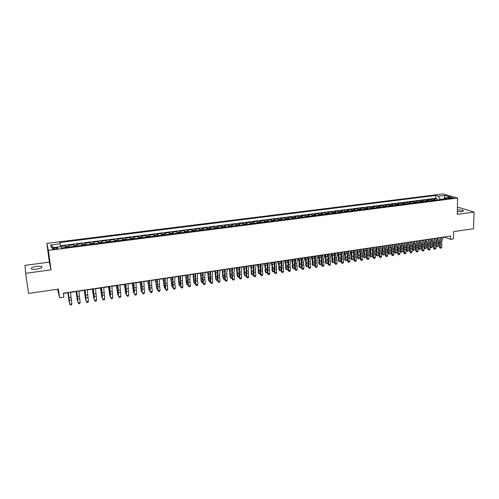 <?xml version="1.0" encoding="UTF-8"?>
<svg xmlns="http://www.w3.org/2000/svg" width="499" height="499" viewBox="0 0 499 499"><rect width="100%" height="100%" fill="white"/><g stroke="black" fill="none" stroke-linecap="round" stroke-linejoin="round"><path stroke-width="0.75" d="M36.807 269.104C41.068 268.35 42.708 267.508 41.729 266.585C40.669 266.154 38.897 266.092 36.408 266.391C32.148 267.14 30.495 267.982 31.462 268.924C32.529 269.348 34.312 269.41 36.807 269.104M457.296 211.632L461.569 211.576C463.191 211.327 463.783 210.99 463.334 210.572C462.193 209.992 460.197 209.773 457.334 209.917M55.308 249.026C57.416 248.677 58.221 248.296 57.722 247.872L54.984 247.791C52.875 248.134 52.071 248.521 52.57 248.945L55.308 249.026M25.649 273.315L51.023 269.847L49.339 262.125L24.95 265.374L25.649 273.315L28.543 293.449L58.433 289.102L59.574 297.76L63.86 297.123L63.348 293.2L450.597 236.033L450.528 239.358L453.466 238.921L453.622 231.598L473.57 228.698L474.05 212.056L459.155 207.565L457.383 207.802M49.339 262.125L46.831 243.4L443.018 193.949L457.602 198.053L48.422 250.411L46.831 243.4M435.689 200.205L433.469 199.089L436.993 198.639L436.974 200.037M433.319 200.504L431.111 199.388L431.092 200.791M431.111 199.388L427.562 199.837L429.758 200.96M423.794 201.721L421.624 200.592L425.192 200.136L425.179 201.546M417.788 202.488L415.642 201.347L419.235 200.891L419.222 202.301M411.75 203.255L409.623 202.114L413.241 201.652L413.234 203.068M405.668 204.035L403.572 202.881L407.209 202.419L407.203 203.835M399.556 204.815L397.478 203.654L401.14 203.187L401.134 204.615M393.399 205.6L391.347 204.434L395.033 203.966L395.033 205.388M387.199 206.393L385.178 205.214L388.883 204.746L388.889 206.174M380.968 207.185L378.966 206L382.696 205.526L382.708 206.966M374.693 207.989L372.716 206.792L376.471 206.318L376.483 207.759M368.374 208.794L366.428 207.59L370.208 207.116L370.221 208.557M362.018 209.605L360.097 208.395L363.902 207.915L363.921 209.362M355.619 210.422L353.729 209.206L357.558 208.719L357.577 210.173M349.181 211.239L347.316 210.017L351.171 209.53L351.196 210.983M342.701 212.069L340.867 210.834L344.74 210.347L344.772 211.807M336.176 212.905L334.374 211.663L338.272 211.164L338.303 212.63M329.608 213.74L327.831 212.493L331.76 211.994L331.798 213.46M323.003 214.582L321.256 213.323L325.205 212.823L325.248 214.296M316.347 215.431L314.632 214.165L318.612 213.659L318.655 215.138M309.648 216.285L307.964 215.013L311.969 214.501L312.018 215.986M302.912 217.146L301.253 215.861L305.282 215.35L305.338 216.84M296.119 218.013L294.497 216.722L298.552 216.204L298.608 217.695M289.289 218.886L287.692 217.583L291.778 217.065L291.84 218.562M282.409 219.766L280.85 218.45L284.96 217.932L285.029 219.429M275.485 220.645L273.957 219.323L278.099 218.799L278.168 220.302M268.518 221.537L267.021 220.209L271.188 219.679L271.256 221.188M261.495 222.435L260.035 221.094L264.233 220.558L264.308 222.074M254.428 223.334L252.999 221.986L257.228 221.45L257.309 222.966M247.317 224.244L245.92 222.885L250.174 222.342L250.261 223.864M240.15 225.155L238.79 223.789L243.075 223.246L243.163 224.775M232.939 226.078L231.617 224.7L235.927 224.151L236.021 225.685M225.679 227.001L224.388 225.617L228.729 225.061L228.829 226.602M218.362 227.937L217.109 226.54L221.481 225.985L221.587 227.525M211.002 228.879L209.786 227.469L214.19 226.908L214.296 228.455M203.586 229.821L202.407 228.405L206.842 227.843L206.954 229.39M196.119 230.775L194.978 229.347L199.444 228.779L199.556 230.338M188.597 231.736L187.499 230.295L191.99 229.727L192.115 231.287M181.025 232.702L179.964 231.249L184.493 230.675L184.618 232.241M173.403 233.675L172.38 232.216L176.939 231.636L177.07 233.208M165.718 234.655L164.739 233.183L169.329 232.603L169.467 234.174M157.983 235.64L157.048 234.162L161.67 233.576L161.807 235.154M150.193 236.638L149.295 235.141L153.954 234.555L154.097 236.139M142.346 237.636L141.491 236.133L146.182 235.54L146.332 237.131M134.443 238.647L133.632 237.131L138.354 236.532L138.516 238.129M126.484 239.663L125.717 238.135L130.476 237.53L130.638 239.133M118.469 240.686L117.745 239.146L122.536 238.541L122.704 240.144M110.391 241.716L109.711 240.169L114.539 239.551L114.714 241.167M102.258 242.757L101.621 241.192L106.487 240.574L106.661 242.19M94.062 243.799L93.475 242.227L98.372 241.603L98.559 243.225M85.809 244.853L85.267 243.269L90.2 242.639L90.394 244.267M77.495 245.913L77.002 244.317L81.967 243.687L82.167 245.321M69.118 246.986L68.669 245.371L73.677 244.741L73.877 246.375M449.967 197.573L447.765 198.209L451.14 198.446L453.335 197.81L449.967 197.573L449.948 198.515M443.642 198.895L439.925 199.369L438.428 196.232L435.764 195.465L59.668 242.526L60.055 243.799L50.705 244.978L51.416 247.847L60.915 246.637L61.321 247.978L447.098 198.745L444.328 197.941L443.418 199.213M438.428 196.232L444.883 195.421L450.846 197.117L444.328 197.941M436.993 198.639L435.727 198.265L60.379 245.782M65.749 247.417L65.319 245.801L60.479 246.412M73.677 244.741L74.151 246.344M81.967 243.687L82.491 245.277M90.2 242.639L90.768 244.223M98.372 241.603L98.989 243.169M106.487 240.574L107.148 242.134M114.539 239.551L115.244 241.098M122.536 238.541L123.284 240.069M130.476 237.53L131.268 239.052M138.354 236.532L139.196 238.042M146.182 235.54L147.062 237.037M153.954 234.555L154.877 236.039M161.67 233.576L162.63 235.048M169.329 232.603L170.334 234.068M176.939 231.636L177.981 233.089M184.493 230.675L185.578 232.122M191.99 229.727L193.119 231.162M199.444 228.779L200.604 230.201M206.842 227.843L208.039 229.253M214.19 226.908L215.425 228.311M221.481 225.985L222.76 227.376M228.729 225.061L230.039 226.446M235.927 224.151L237.274 225.523M243.075 223.246L244.454 224.606M250.174 222.342L251.59 223.695M257.228 221.45L258.675 222.791M264.233 220.558L265.711 221.893M271.188 219.679L272.704 221.001M278.099 218.799L279.646 220.115M284.96 217.932L286.545 219.236M291.778 217.065L293.393 218.362M298.552 216.204L300.198 217.495M305.282 215.35L306.96 216.628M311.969 214.501L313.671 215.774M318.612 213.659L320.346 214.919M325.205 212.823L326.97 214.077M331.76 211.994L333.557 213.235M338.272 211.164L340.093 212.399M344.74 210.347L346.593 211.57M351.171 209.53L353.049 210.746M357.558 208.719L359.467 209.929M363.902 207.915L365.836 209.118M370.208 207.116L372.167 208.308M376.471 206.318L378.46 207.503M382.696 205.526L384.71 206.711M388.883 204.746L390.923 205.912M395.033 203.966L397.098 205.126M401.14 203.187L403.229 204.347M407.209 202.419L409.323 203.567M413.241 201.652L415.38 202.794M419.235 200.891L421.399 202.026M425.192 200.136L427.375 201.265M457.602 198.053L457.234 214.358L474.05 212.056M51.023 269.847L48.422 250.411M57.622 289.214L59.574 297.76M443.293 237.337L444.665 237.137L450.528 239.358M63.385 293.468L68.301 292.745M70.515 292.414L76.671 291.503M78.904 291.173L84.98 290.275M87.231 289.944L93.226 289.058M95.496 288.721L101.416 287.848M103.698 287.511L109.543 286.651M111.838 286.307L117.608 285.459M119.922 285.116L125.623 284.274M127.95 283.931L133.576 283.095M135.915 282.752L141.473 281.929M143.831 281.586L149.307 280.775M151.684 280.426L157.091 279.621M159.48 279.272L164.826 278.479M167.221 278.124L172.498 277.344M174.912 276.989L180.12 276.221M182.547 275.866L187.686 275.105M190.125 274.743L195.196 273.995M197.648 273.633L202.663 272.891M205.126 272.529L210.067 271.799M212.543 271.431L217.427 270.708M219.916 270.339L224.737 269.628M227.232 269.26L231.991 268.556M234.505 268.188L239.202 267.495M241.722 267.121L246.363 266.435M248.895 266.061L253.467 265.387M256.012 265.006L260.534 264.339M263.085 263.965L267.545 263.304M270.109 262.923L274.512 262.274M277.088 261.894L281.43 261.251M284.018 260.871L288.303 260.235M290.898 259.854L295.134 259.231M297.741 258.844L301.92 258.226M304.533 257.84L308.656 257.228M311.276 256.842L315.349 256.243M317.982 255.856L321.998 255.257M324.637 254.87L328.604 254.284M331.255 253.891L335.166 253.317M338.235 260.459L338.983 261.264L340.586 261.021L339.17 261.757L338.235 260.459L338.49 257.409L337.829 252.918L341.684 252.351M344.354 251.958L348.165 251.396M350.834 250.997L354.596 250.442M357.278 250.049L360.989 249.5M363.684 249.101L367.345 248.558M370.046 248.159L373.657 247.629M376.365 247.23L379.926 246.699M382.178 247.86L382.484 250.81L382.14 253.81L382.964 254.577L383.313 251.577L382.652 246.3L386.164 245.782M388.883 245.377L392.351 244.866M395.083 244.46L398.508 243.955M401.24 243.549L404.62 243.05M407.365 242.651L410.696 242.158M413.446 241.747L416.734 241.267M419.491 240.855L422.734 240.375M425.497 239.969L428.697 239.495M431.467 239.09L434.623 238.622M437.398 238.21L440.511 237.749M435.727 198.265L435.764 195.465M65.319 245.801L65.531 247.442M60.055 243.799L60.522 246.687M444.229 198.078L444.883 195.421M50.705 244.978L53.68 247.56M443.38 237.1L441.652 241.809L441.802 247.286L440.343 247.51L440.598 248.309L439.407 247.492L439.045 244.211L439.351 240.936L440.598 237.505M441.908 237.312L440.187 242.034L440.343 247.51L439.407 247.492M441.802 247.286L440.598 248.309M436.301 241.248L435.833 245.67L436.744 246.406L437.199 243.468L436.893 239.607M436.781 246.893L436.744 246.406L438.191 246.182L436.781 246.893L435.833 245.67M438.191 246.182L438.652 243.25L438.022 238.117M437.486 237.967L435.783 242.689L435.945 248.178L434.473 248.402L434.735 249.207L433.55 248.383L433.182 245.09L433.481 241.815L434.71 238.379M436.001 238.185L434.311 242.913L434.473 248.402L433.55 248.383M435.945 248.178L435.321 249.12L434.735 249.207M431.548 238.846L429.876 243.574L430.051 249.082L428.572 249.307L428.841 250.111L427.655 249.288L427.287 245.982L427.574 242.695L428.784 239.252M430.063 239.065L428.398 243.799L428.572 249.307L427.655 249.288M430.051 249.082L429.433 250.024L428.841 250.111M425.578 239.726L423.938 244.466L424.119 249.987L422.634 250.217L422.903 251.022L421.73 250.192L421.356 246.88L421.636 243.581L422.815 240.131M424.081 239.944L422.447 244.691L422.634 250.217L421.73 250.192M424.119 249.987L423.501 250.928L422.903 251.022M419.572 240.612L417.962 245.365L418.15 250.897L416.653 251.128L416.933 251.939L415.761 251.103L415.386 247.778L415.655 244.473L416.815 241.017M418.062 240.836L416.459 245.589L416.653 251.128L415.761 251.103M418.15 250.897L417.532 251.845L416.933 251.939M430.45 241.965L430.013 246.55L430.911 247.292L431.354 244.348L431.017 240.356M430.961 247.785L430.911 247.292L432.371 247.067L430.961 247.785L430.013 246.55M432.371 247.067L432.82 244.13L432.184 238.984M424.555 242.689L424.156 247.442L425.048 248.184L425.479 245.234L425.104 241.098M425.104 248.677L425.048 248.184L426.52 247.959L425.104 248.677L424.156 247.442M426.52 247.959L426.957 245.009L426.314 239.851M418.617 243.418L418.268 248.334L419.148 249.076L419.572 246.119L419.154 241.84M419.216 249.569L419.148 249.076L420.626 248.851L419.216 249.569L418.268 248.334M420.626 248.851L421.05 245.901L420.408 240.718M412.648 244.154L412.336 249.232L413.209 249.98L413.621 247.017L413.166 242.589M413.284 250.473L413.209 249.98L414.7 249.756L413.284 250.473L412.336 249.232M414.7 249.756L415.112 246.793L414.469 241.597M413.528 241.504L411.943 246.269L412.149 251.82L410.64 252.051L410.926 252.856L409.76 252.02L409.38 248.689L409.635 245.371L410.777 241.909M412.006 241.728L410.434 246.494L410.64 252.051L409.76 252.02M412.149 251.82L411.532 252.768L410.926 252.856M406.635 244.89L406.373 250.136L407.234 250.891L407.633 247.916L407.14 243.331M407.321 251.384L407.234 250.891L408.731 250.66L407.321 251.384L406.373 250.136M408.731 250.66L409.136 247.691L408.488 242.483M407.44 242.402L405.893 247.173L406.105 252.744L404.583 252.974L404.882 253.785L403.716 252.943L403.335 249.6L403.585 246.275L404.701 242.807M405.918 242.626L404.371 247.404L404.583 252.974L403.716 252.943M406.105 252.744L405.487 253.692L404.882 253.785M400.578 245.639L400.373 251.047L401.227 251.802L401.614 248.826L401.077 244.067M401.315 252.294L401.227 251.802L402.73 251.571L401.315 252.294L400.373 251.047M402.73 251.571L403.123 248.596L402.468 243.369M401.321 243.306L399.799 248.09L400.023 253.673L398.495 253.904L398.795 254.721L397.634 253.872L397.254 250.517L397.491 247.186L398.582 243.712M399.78 243.531L398.271 248.315L398.495 253.904L397.634 253.872M400.023 253.673L399.406 254.627L398.795 254.721M394.484 246.381L394.329 251.958L395.177 252.725L395.551 249.737L394.971 244.809M395.277 253.218L395.177 252.725L396.693 252.494L395.277 253.218L394.329 251.958M396.693 252.494L397.067 249.506L396.412 244.267M395.158 244.217L393.667 249.007L393.898 254.609L392.364 254.839L392.676 255.656L391.515 254.808L391.135 251.446L391.359 248.103L392.426 244.616M393.611 244.441L392.133 249.238L392.364 254.839L391.515 254.808M393.898 254.609L393.287 255.563L392.676 255.656M388.353 247.124L388.253 252.881L389.089 253.648L389.451 250.654L388.833 245.545M389.201 254.141L389.089 253.648L390.611 253.417L389.201 254.141L388.253 252.881M390.611 253.417L390.979 250.423L390.324 245.165M388.958 245.134L387.498 249.93L387.742 255.55L386.195 255.787L386.513 256.605L385.359 255.75L384.972 252.375L385.184 249.026L386.232 245.533M387.399 245.358L385.952 250.167L386.195 255.787L385.359 255.75M387.742 255.55L387.13 256.505L386.513 256.605M382.714 246.051L381.292 250.866L381.542 256.498L379.989 256.736L380.313 257.553L379.165 256.698L378.778 253.311L378.978 249.949L380.001 246.456M381.149 246.281L379.733 251.097L379.989 256.736L379.165 256.698M381.542 256.498L380.937 257.459L380.313 257.553M376.433 246.98L375.042 251.802L375.304 257.447L373.739 257.69L374.069 258.507L372.928 257.646L372.541 254.253L372.728 250.885L373.726 247.379M374.855 247.211L373.477 252.039L373.739 257.69L372.928 257.646M375.304 257.447L374.699 258.413L374.069 258.507M370.115 247.916L368.755 252.744L369.029 258.407L367.451 258.65L367.794 259.474L366.653 258.607L366.26 255.201L366.441 251.827L367.414 248.309M368.524 248.146L367.177 252.981L367.451 258.65L366.653 258.607M369.029 258.407L368.424 259.374L367.794 259.474M363.752 248.851L362.43 253.692L362.711 259.374L361.126 259.617L361.469 260.441L360.34 259.574L359.941 256.155L360.11 252.768L361.058 249.251M362.155 249.088L360.839 253.929L361.126 259.617L360.34 259.574M362.711 259.374L362.106 260.341L361.469 260.441M357.346 249.799L356.061 254.646L356.355 260.347L354.758 260.59L355.113 261.414L353.984 260.54L353.585 257.116L353.741 253.723L354.664 250.192M355.737 250.036L354.458 254.889L354.758 260.59L353.984 260.54M356.355 260.347L355.75 261.32L355.113 261.414M350.903 250.748L349.649 255.607L349.955 261.326L348.346 261.57L348.707 262.399L347.585 261.52L347.185 258.083L347.329 254.677L348.227 251.147M349.281 250.991L348.04 255.85L348.346 261.57L347.585 261.52M349.955 261.326L349.35 262.299L348.707 262.399M344.416 251.708L343.2 256.58L343.512 262.312L341.896 262.555L342.264 263.385L341.148 262.505L340.742 259.056L340.873 255.644L341.746 252.101M342.788 251.945L341.578 256.823L341.896 262.555L341.148 262.505M343.512 262.312L342.913 263.285L342.264 263.385M337.885 252.669L336.7 257.553L337.031 263.304L335.403 263.547L335.777 264.383L334.667 263.497L334.261 260.035L334.38 256.611L335.228 253.062M336.245 252.912L335.072 257.796L335.403 263.547L334.667 263.497M337.031 263.304L336.432 264.283L335.777 264.383M331.311 253.642L330.163 258.532L330.506 264.295L328.866 264.551L329.253 265.381L328.149 264.489L327.737 261.021L327.837 257.59L328.66 254.035M329.664 253.885L328.523 258.775L328.866 264.551L328.149 264.489M330.506 264.295L329.908 265.281L329.253 265.381M324.693 254.615L323.589 259.517L323.938 265.3L322.292 265.555L322.685 266.385L321.581 265.493L321.169 262.012L321.256 258.569L322.055 255.008M323.034 254.864L321.936 259.767L322.292 265.555L321.581 265.493M323.938 265.3L323.34 266.285L322.685 266.385M318.038 255.6L316.965 260.509L317.327 266.31L315.667 266.566L316.067 267.402L314.975 266.503L314.557 263.01L314.638 259.561L315.399 255.987M316.366 255.85L315.299 260.759L315.667 266.566L314.975 266.503M317.327 266.31L316.734 267.302L316.067 267.402M383.082 255.07L382.964 254.577L384.498 254.347L383.082 255.07L382.14 253.81M384.498 254.347L384.854 251.346L384.193 246.069M375.972 248.596L376.321 251.739L375.984 254.739L376.801 255.513L377.138 252.506L376.471 247.211M376.926 256.012L376.801 255.513L378.342 255.282L376.926 256.012L375.984 254.739M378.342 255.282L378.704 252.082M378.741 251.259L378.024 246.98M369.715 249.325L370.115 252.669L369.79 255.681L370.595 256.461L370.919 253.442L370.252 248.128M370.738 256.954L370.595 256.461L372.154 256.224L370.738 256.954L369.79 255.681M372.154 256.224L372.466 253.305M372.528 251.914L371.811 247.903M363.422 250.055L363.871 253.604L363.559 256.623L364.357 257.409L364.669 254.384L363.996 249.057M364.501 257.902L364.357 257.409L365.917 257.172L364.501 257.902L363.559 256.623M365.917 257.172L366.197 254.478M366.272 252.65L365.561 248.826M357.084 250.779L357.583 254.546L357.29 257.571L358.07 258.363L358.369 255.332L357.696 249.987M358.232 258.856L358.07 258.363L359.648 258.12L358.232 258.856L357.29 257.571M359.648 258.12L359.891 255.644M359.972 253.423L359.274 249.756M350.71 251.496L351.265 255.494L350.978 258.532L351.751 259.324L352.038 256.286L351.358 250.922M351.92 259.817L351.751 259.324L353.336 259.081L351.92 259.817L350.978 258.532M353.336 259.081L353.554 256.804M353.629 254.222L352.943 250.685M344.291 252.207L344.896 256.449L344.628 259.492L345.389 260.291L345.664 257.241L344.977 251.864M345.564 260.784L345.389 260.291L346.98 260.048L345.564 260.784L344.628 259.492M346.98 260.048L347.173 257.964M347.248 255.039L346.574 251.627M339.17 261.757L339.245 258.208L338.559 252.812M340.586 261.021L340.755 259.131M340.823 255.868L340.168 252.575M331.38 253.872L332.041 258.382L331.798 261.439L332.54 262.243L332.783 259.181L332.097 253.766M332.739 262.736L332.54 262.243L334.155 262L332.739 262.736L331.798 261.439M334.155 262L334.293 260.31M334.355 256.711L333.712 253.529M324.893 254.833L325.554 259.355L325.323 262.418L326.053 263.229L326.284 260.16L325.591 254.727M326.259 263.721L326.053 263.229L327.681 262.979L326.259 263.721L325.323 262.418M327.681 262.979L327.793 261.501M327.843 257.565L327.219 254.49M318.356 255.8L319.023 260.335L318.805 263.403L319.522 264.221L319.74 261.145L319.042 255.694M319.74 264.719L319.522 264.221L321.163 263.971L319.74 264.719L318.805 263.403M321.163 263.971L321.25 262.717M321.294 258.426L320.682 255.457M311.781 256.767L312.449 261.32L312.249 264.401L312.954 265.219L313.154 262.137L312.455 256.667M313.179 265.718L312.954 265.219L314.601 264.969L313.179 265.718L312.249 264.401M314.601 264.969L314.669 263.952M314.694 259.287L314.108 256.424M311.332 256.592L310.297 261.513L310.671 267.333L309 267.583L309.411 268.425L308.326 267.52L307.902 264.015L307.97 260.553L308.706 256.979M309.648 256.842L308.625 261.763L309 267.583L308.326 267.52M310.671 267.333L310.079 268.319L309.411 268.425M304.583 257.584L303.585 262.518L303.972 268.356L302.294 268.612L302.712 269.448L301.627 268.543L301.203 265.025L301.259 261.557L301.97 257.971M302.887 257.84L301.901 262.767L302.294 268.612L301.627 268.543M303.972 268.356L303.38 269.348L302.712 269.448M297.791 258.588L296.83 263.528L297.229 269.385L295.539 269.641L295.963 270.483L294.89 269.572L294.46 266.042L294.497 262.568L295.183 258.975M296.082 258.844L295.14 263.784L295.539 269.641L294.89 269.572M297.229 269.385L296.643 270.383L295.963 270.483M290.948 259.599L290.031 264.551L290.443 270.421L288.74 270.683L289.177 271.525L288.104 270.608L287.673 267.071L288.353 259.985M289.233 259.854L288.328 264.807L288.74 270.683L288.104 270.608M290.443 270.421L289.857 271.419L289.177 271.525M305.163 257.746L305.831 262.312L305.644 265.399L306.342 266.223L306.529 263.135L305.825 257.652M306.579 266.722L306.342 266.223L307.995 265.973L306.579 266.722L305.644 265.399M307.995 265.973L308.045 265.206M308.051 260.147L307.484 257.403M298.502 258.732L299.175 263.31L299.001 266.404L299.681 267.239L299.855 264.139L299.144 258.638M299.93 267.732L299.681 267.239L301.352 266.984L299.93 267.732L299.001 266.404M301.352 266.984L301.377 266.485M301.365 261.014L300.822 258.388M291.796 259.723L292.47 264.314L292.314 267.42L292.982 268.256L293.138 265.15L292.426 259.63M293.244 268.749L292.982 268.256L294.659 268L293.244 268.749L292.314 267.42M294.628 261.875L294.111 259.38M285.048 260.721L285.721 265.331L285.578 268.443L286.233 269.279L286.382 266.167L285.665 260.628M286.507 269.778L286.233 269.279L287.911 269.023L286.507 269.778L285.578 268.443M287.848 262.742L287.355 260.378M284.062 260.615L283.189 265.574L283.613 271.468L281.898 271.73L282.34 272.573L281.274 271.649L280.837 268.1L281.48 260.996M282.334 260.871L281.467 265.836L281.898 271.73L281.274 271.649M283.613 271.468L283.027 272.466L282.34 272.573M278.255 261.726L278.929 266.347L278.798 269.466L279.446 270.315L279.571 267.19L278.854 261.632M281.087 270.109L279.727 270.807L278.798 269.466M279.727 270.807L279.446 270.315L281.08 270.065M281.024 263.609L280.563 261.382M277.132 261.638L276.296 266.609L276.733 272.516L275.005 272.785L275.454 273.627L274.4 272.704L273.963 269.142L274.556 262.019M275.392 261.894L274.569 266.871L275.005 272.785L274.4 272.704M276.733 272.516L276.147 273.521L275.454 273.627M271.412 262.736L272.092 267.377L271.98 270.502L272.61 271.35L272.722 268.219L271.999 262.649M274.213 271.188L272.903 271.849L271.98 270.502M272.903 271.849L272.61 271.35L274.201 271.113M274.151 264.482L273.714 262.393M270.152 262.667L269.36 267.651L269.809 273.577L268.069 273.845L268.531 274.693L267.476 273.758L267.04 270.184L267.583 263.048M268.4 262.929L267.614 267.913L268.069 273.845L267.476 273.758M269.809 273.577L269.223 274.581L268.531 274.693M264.526 263.753L265.206 268.406L265.112 271.543L265.73 272.398L265.83 269.26L265.1 263.665M267.296 272.279L266.036 272.897L265.112 271.543M266.036 272.897L265.73 272.398L267.283 272.161M267.227 265.349L266.828 263.41M263.123 263.709L262.374 268.699L262.836 274.643L261.083 274.912L261.557 275.76L260.509 274.824L260.066 271.238L260.572 264.083M261.357 263.965L260.621 268.961L261.083 274.912L260.509 274.824M262.836 274.643L262.256 275.654L261.557 275.76M257.596 264.776L258.276 269.448L258.195 272.591L258.8 273.452L258.881 270.302L258.151 264.695M260.328 273.377L259.118 273.945L258.195 272.591M259.118 273.945L258.8 273.452L260.31 273.221M260.253 266.216L259.892 264.433M256.049 264.751L255.338 269.753L255.819 275.716L254.053 275.984L254.534 276.839L253.492 275.897L253.049 272.298L253.504 265.125M254.272 265.013L253.573 270.015L254.053 275.984L253.492 275.897M255.819 275.716L255.239 276.727L254.534 276.839M250.623 265.805L251.303 270.495L251.234 273.645L251.827 274.512L251.159 265.724M253.317 274.481L252.157 275.005L251.234 273.645M252.157 275.005L251.827 274.512L253.292 274.288M253.236 267.071L252.912 265.468M248.926 265.805L248.259 270.814L248.752 276.795L246.974 277.07L247.46 277.918L246.431 276.976L245.982 273.365L246.394 266.179M247.136 266.067L246.481 271.082L246.974 277.07L246.431 276.976M248.752 276.795L248.171 277.812L247.46 277.918M243.593 266.84L244.229 274.706L244.809 275.579L244.117 266.765M246.257 275.591L245.146 276.072L244.809 275.579L246.232 275.361M246.169 267.926L245.882 266.503M241.753 266.859L241.136 271.886L241.635 277.887L239.851 278.155L240.343 279.01L239.32 278.062L238.865 274.438L239.233 267.233M239.957 267.127L239.345 272.155L239.851 278.155L239.32 278.062M241.635 277.887L241.061 278.904L240.343 279.01M236.526 267.888L237.175 275.779L237.742 276.652L237.031 267.813M239.152 276.714L238.092 277.151L237.742 276.652L239.121 276.446M239.046 268.768L238.803 267.551M234.536 267.926L233.956 272.959L234.468 278.978L232.671 279.253L233.183 280.107L232.16 279.159L231.704 275.523L232.023 268.3M232.721 268.194L232.154 273.227L232.671 279.253L232.16 279.159M234.468 278.978L233.9 280.001L233.183 280.107M229.403 268.942L230.07 276.851L230.625 277.731L229.889 268.867M231.998 277.849L230.987 278.23L230.625 277.731L231.954 277.531M231.879 269.603L231.679 268.605M227.263 268.998L226.727 274.045L227.257 280.082L225.448 280.357L225.966 281.218L224.955 280.257L224.494 276.614L224.762 269.373M225.436 269.273L224.918 274.313L225.448 280.357L224.955 280.257M227.257 280.082L226.689 281.105L225.966 281.218M222.236 269.996L222.922 277.937L223.458 278.822L222.71 269.928M224.793 278.985L223.839 279.321L223.458 278.822L224.75 278.629M224.656 270.421L224.506 269.666M219.94 270.084L219.454 275.136L219.997 281.193L218.175 281.473L218.699 282.328L217.695 281.367L217.233 277.706L217.452 270.452M218.1 270.352L217.626 275.411L218.175 281.473L217.695 281.367M219.997 281.193L219.429 282.216L218.699 282.328M215.019 271.063L215.724 279.028L216.248 279.92L215.474 271.001M217.539 280.139L216.641 280.413L216.248 279.92L217.489 279.733M217.383 271.225L217.283 270.732M212.568 271.169L212.125 276.234L212.686 282.309L210.846 282.59L211.383 283.451L210.385 282.484L209.917 278.81L210.091 271.537M210.715 271.444L210.285 276.508L210.846 282.59L210.385 282.484M212.686 282.309L212.119 283.338L211.383 283.451M207.752 272.136L208.476 280.126L208.987 281.024L208.189 272.074M210.235 281.293L209.387 281.517L208.987 281.024L210.179 280.843M205.145 272.267L204.752 277.338L205.32 283.438L203.473 283.719L204.016 284.58L203.031 283.607L202.557 279.927L202.681 272.629M203.28 272.541L202.9 277.619L203.473 283.719L203.031 283.607M205.32 283.438L204.758 284.467L204.016 284.58M200.436 273.221L201.178 281.23L201.671 282.135L200.854 273.159M202.881 282.459L202.089 282.634L201.671 282.135L202.819 281.96M197.666 273.371L197.323 278.454L197.903 284.567L196.045 284.854L196.6 285.715L195.62 284.742L195.146 281.043L195.215 273.733M195.789 273.645L195.458 278.735L196.045 284.854L195.62 284.742M197.903 284.567L197.348 285.603L196.6 285.715M193.069 274.307L193.83 282.347L194.311 283.251L193.469 274.25M195.477 283.638L194.741 283.75L194.311 283.251L195.408 283.089M190.138 274.481L189.838 279.577L190.437 285.709L188.566 285.996L189.133 286.863L188.16 285.877L187.68 282.172L187.699 274.843M188.248 274.762L187.961 279.858L188.566 285.996L188.16 285.877M190.437 285.709L189.882 286.75L189.133 286.863M185.647 275.404L186.433 283.463L186.9 284.38L186.033 275.348M188.017 284.773L187.337 284.879L186.9 284.38L187.942 284.224M182.559 275.598L182.31 280.706L182.921 286.863L181.031 287.15L181.611 288.017L180.644 287.025L180.164 283.307L180.133 275.959M180.65 275.878L180.413 280.987L181.031 287.15L180.644 287.025M182.921 286.863L182.366 287.898L181.611 288.017M178.18 276.508L178.985 284.592L179.434 285.515L178.542 276.452M180.501 285.921L179.434 285.515L180.432 285.366M174.918 276.727L174.719 281.841L175.349 288.017L173.446 288.31L174.039 289.177L173.078 288.185L172.592 284.449L172.504 277.082M173.003 277.007L172.816 282.128L173.446 288.31L173.078 288.185M175.349 288.017L174.8 289.058L174.039 289.177M170.658 277.619L171.918 286.657L171.007 277.569M172.935 287.068L171.918 286.657L172.86 286.513M167.234 277.862L167.084 282.989L167.726 289.183L165.811 289.476L166.41 290.349L165.462 289.345L164.969 285.603L164.832 278.217M165.3 278.149L165.163 283.276L165.811 289.476L165.462 289.345M167.726 289.183L167.177 290.231L166.41 290.349M163.086 278.735L164.346 287.811L163.41 278.692M165.312 288.229L164.346 287.811L165.238 287.673M159.487 279.003L159.387 284.143L160.048 290.356L158.121 290.649L158.726 291.522L157.784 290.518L157.098 279.359M157.541 279.29L157.453 284.43L158.121 290.649L157.784 290.518M160.048 290.356L159.499 291.404L158.726 291.522M155.457 279.864L156.723 288.965L155.763 279.82M157.64 289.401L156.723 288.965L157.565 288.84M151.684 280.157L151.64 285.303L152.314 291.541L150.374 291.834L150.991 292.713L150.056 291.703L149.313 280.507M149.725 280.444L149.694 285.596L150.374 291.834L150.056 291.703M152.314 291.541L151.771 292.589L150.991 292.713M147.773 280.999L149.045 290.131L148.066 280.956M149.912 290.574L149.045 290.131L149.837 290.013M143.831 281.317L144.523 292.732L142.571 293.025L143.201 293.905L142.277 292.888L141.467 281.667M141.853 281.611L142.277 292.888M144.523 292.732L143.98 293.786L143.201 293.905M140.038 282.141L141.317 291.31L140.306 282.103M142.128 291.759L141.317 291.31L142.053 291.198M135.915 282.484L136.682 293.93L134.711 294.229L135.354 295.109L134.437 294.086L133.57 282.833M133.925 282.777L134.437 294.086M136.682 293.93L136.14 294.99L135.354 295.109M132.247 283.295L133.532 292.495L132.497 283.257M134.287 292.957L133.532 292.495L134.212 292.389M127.944 283.663L128.779 295.134L126.796 295.439L127.451 296.319L126.54 295.296L125.617 284.006M125.941 283.956L126.54 295.296M128.779 295.134L128.243 296.2L127.451 296.319M124.401 284.455L125.692 293.686L124.631 284.418M126.39 294.154L125.692 293.686L126.316 293.587M119.916 284.848L120.827 296.35L118.824 296.656L119.492 297.541L118.594 296.506L117.602 285.191M117.901 285.147L118.594 296.506M120.827 296.35L120.29 297.416L119.492 297.541M116.504 285.621L117.795 294.884L116.71 285.59M118.438 295.371L117.795 294.884L118.363 294.797M111.826 286.039L112.811 297.579L110.797 297.884L111.47 298.77L110.585 297.735L109.531 286.382M109.799 286.339L110.585 297.735M112.811 297.579L112.275 298.645L111.47 298.77M108.545 286.794L109.842 296.094L108.732 286.769M110.429 296.587L109.842 296.094L110.354 296.013M103.68 287.243L104.734 298.814L102.707 299.119L103.399 300.005L102.52 298.963L101.397 287.58M101.634 287.543L102.52 298.963M104.734 298.814L104.21 299.88L103.399 300.005M100.53 287.979L101.827 297.31L100.692 287.954M102.351 297.741L101.827 297.31L102.283 297.242M95.477 288.453L96.606 300.055L94.561 300.367L95.265 301.253L94.392 300.205L93.207 288.79M93.413 288.759L94.392 300.205M96.606 300.055L96.076 301.128L95.265 301.253M92.452 289.171L93.762 298.539L92.602 289.152M94.217 298.901L93.762 298.539L94.155 298.477M87.206 289.676L88.41 301.309L86.358 301.621L87.069 302.513L86.208 301.458L84.955 290.006M85.136 289.981L86.208 301.458M88.41 301.309L87.893 302.388L87.069 302.513M84.325 290.374L85.635 299.774L84.443 290.356M86.021 300.074L85.635 299.774L85.971 299.724M78.879 290.905L80.164 302.569L78.087 302.887L78.817 303.779L79.64 303.648L80.164 302.569M76.79 291.216L78.087 302.887L76.646 291.235M76.129 291.584L77.445 301.016L76.235 291.572M70.49 292.146L71.85 303.841L69.76 304.159L70.502 305.051L71.332 304.926L71.85 303.841M68.382 292.451L69.76 304.159L68.269 292.47M67.883 292.801L69.199 302.269L67.958 292.794M432.49 199.8L434.854 199.5M65.544 246.475L68.906 246.044M73.927 245.408L77.264 244.984M82.254 244.348L85.566 243.93M90.519 243.3L93.806 242.882M98.715 242.252L101.983 241.84M106.861 241.217L110.098 240.805M114.945 240.194L118.163 239.782M122.966 239.171L126.16 238.765M130.938 238.154L134.106 237.755M138.847 237.15L141.99 236.751M146.7 236.152L149.825 235.753M154.497 235.16L157.603 234.767M162.237 234.174L165.319 233.782M169.928 233.195L172.985 232.808M177.563 232.228L180.601 231.842M185.141 231.262L188.154 230.881M192.664 230.307L195.664 229.927M200.143 229.353L203.118 228.979M207.565 228.411L210.516 228.037M214.932 227.475L217.87 227.101M222.255 226.54L225.168 226.172M229.521 225.617L232.415 225.249M236.744 224.7L239.62 224.332M243.917 223.789L246.768 223.421M251.034 222.878L253.872 222.523M258.108 221.98L260.927 221.625M265.137 221.088L267.932 220.733M272.117 220.202L274.893 219.847M279.047 219.317L281.804 218.967M285.933 218.443L288.672 218.094M292.77 217.57L295.495 217.227M299.568 216.709L302.269 216.366M306.317 215.849L309 215.506M313.016 214.994L315.686 214.657M319.678 214.152L322.329 213.815M326.296 213.31L328.928 212.973M332.87 212.474L335.484 212.137M339.401 211.645L342.002 211.314M345.888 210.815L348.47 210.491M352.331 209.998L354.901 209.667M358.737 209.181L361.288 208.856M365.1 208.37L367.632 208.052M371.424 207.565L373.938 207.247M377.706 206.767L380.207 206.449M383.949 205.975L386.432 205.657M390.149 205.189L392.619 204.871M396.312 204.403L398.77 204.091M402.437 203.623L404.876 203.311M408.525 202.85L410.945 202.544M414.569 202.083L416.977 201.777M420.582 201.315L422.971 201.01M426.551 200.554L428.928 200.255M448.645 198.44L448.663 197.735M441.652 241.809L440.187 242.034M441.44 243.992L439.981 244.217M437.199 243.468L438.652 243.25M436.993 240.013L438.453 239.794M435.783 242.689L434.311 242.913M435.577 244.878L434.111 245.103M429.876 243.574L428.398 243.799M429.683 245.77L428.204 245.995M423.938 244.466L422.447 244.691M423.751 246.668L422.26 246.893M417.962 245.365L416.459 245.589M417.775 247.573L416.278 247.797M431.354 244.348L432.82 244.13M431.148 240.88L432.614 240.661M425.479 245.234L426.957 245.009M425.273 241.753L426.745 241.535M419.572 246.119L421.05 245.901M419.353 242.633L420.838 242.414M413.621 247.017L415.112 246.793M413.403 243.518L414.894 243.294M411.943 246.269L410.434 246.494M411.769 248.477L410.259 248.708M407.633 247.916L409.136 247.691M407.409 244.41L408.912 244.186M405.893 247.173L404.371 247.404M405.724 249.394L404.209 249.625M401.614 248.826L403.123 248.596M401.383 245.302L402.893 245.078M399.799 248.09L398.271 248.315M399.637 250.311L398.115 250.542M395.551 249.737L397.067 249.506M395.314 246.207L396.836 245.982M393.667 249.007L392.133 249.238M393.518 251.234L391.983 251.471M389.451 250.654L390.979 250.423M389.208 247.111L390.742 246.886M387.498 249.93L385.952 250.167M387.355 252.17L385.808 252.4M381.292 250.866L379.733 251.097M381.155 253.105L379.596 253.342M375.042 251.802L373.477 252.039M374.917 254.047L373.346 254.284M368.755 252.744L367.177 252.981M368.636 254.995L367.058 255.232M362.43 253.692L360.839 253.929M362.311 255.95L360.727 256.193M356.061 254.646L354.458 254.889M355.955 256.91L354.359 257.153M349.649 255.607L348.04 255.85M349.55 257.883L347.946 258.126M343.2 256.58L341.578 256.823M343.106 258.856L341.491 259.1M336.7 257.553L335.072 257.796M336.619 259.836L334.991 260.079M330.163 258.532L328.523 258.775M330.095 260.821L328.454 261.071M323.589 259.517L321.936 259.767M323.52 261.813L321.874 262.062M316.965 260.509L315.299 260.759M316.909 262.811L315.249 263.067M383.313 251.577L384.854 251.346M383.07 248.028L384.604 247.797M377.138 252.506L378.685 252.276M376.888 248.945L378.435 248.714M370.919 253.442L372.466 253.211M370.663 249.868L372.223 249.637M364.669 254.384L366.185 254.153M364.407 250.804L365.973 250.567M358.369 255.332L359.866 255.108M358.107 251.739L359.685 251.502M352.038 256.286L353.51 256.062M351.764 252.681L353.354 252.444M345.664 257.241L347.104 257.029M345.383 253.629L346.98 253.392M339.245 258.208L340.661 257.995M338.958 254.584L340.567 254.347M332.783 259.181L334.18 258.975M332.496 255.544L334.118 255.307M326.284 260.16L327.65 259.954M325.99 256.511L327.618 256.268M319.74 261.145L321.082 260.94M319.441 257.484L321.082 257.241M313.154 262.137L314.47 261.938M312.848 258.463L314.501 258.22M310.297 261.513L308.625 261.763M310.253 263.821L308.582 264.071M303.585 262.518L301.901 262.767M303.548 264.832L301.87 265.088M296.83 263.528L295.14 263.784M296.805 265.848L295.109 266.104M290.031 264.551L288.328 264.807M290.013 266.878L288.31 267.133M306.529 263.135L307.814 262.942M306.218 259.449L307.877 259.206M299.855 264.139L301.115 263.946M299.537 260.447L301.209 260.197M293.138 265.15L294.366 264.963M292.813 261.445L294.497 261.195M286.382 266.167L287.58 265.986M286.052 262.449L287.742 262.2M283.189 265.574L281.467 265.836M283.176 267.913L281.461 268.169M279.571 267.19L280.744 267.015M279.234 263.46L280.943 263.21M276.296 266.609L274.569 266.871M276.296 268.949L274.569 269.211M272.722 268.219L273.864 268.05M272.379 264.482L274.101 264.227M269.36 267.651L267.614 267.913M269.366 269.996L267.626 270.258M265.83 269.26L266.94 269.092M265.474 265.505L267.208 265.25M262.374 268.699L260.621 268.961M262.393 271.051L260.64 271.319M258.881 270.302L259.967 270.14M258.526 266.541L260.247 266.285M255.338 269.753L253.573 270.015M255.369 272.111L253.604 272.379M251.895 271.356L252.943 271.194M251.533 267.583L253.199 267.333M248.259 270.814L246.481 271.082M248.296 273.178L246.525 273.446M244.859 272.417L245.876 272.261M244.491 268.63L246.107 268.387M241.136 271.886L239.345 272.155M241.179 274.257L239.395 274.525M237.774 273.477L238.759 273.333M237.399 269.685L238.965 269.448M233.956 272.959L232.154 273.227M234.012 275.342L232.216 275.61M230.644 274.556L231.592 274.413M230.257 270.745L231.773 270.52M226.727 274.045L224.918 274.313M226.796 276.427L224.987 276.702M223.458 275.635L224.382 275.498M223.072 271.812L224.538 271.593M219.454 275.136L217.626 275.411M219.529 277.525L217.707 277.806M216.229 276.72L217.115 276.589M215.836 272.891L217.246 272.679M212.125 276.234L210.285 276.508M212.218 278.635L210.378 278.91M208.95 277.818L209.805 277.687M208.545 273.97L209.904 273.77M204.752 277.338L202.9 277.619M204.852 279.746L202.999 280.026M201.621 278.922L202.438 278.798M201.209 275.061L202.513 274.868M197.323 278.454L195.458 278.735M197.429 280.868L195.571 281.149M194.242 280.033L195.022 279.914M193.824 276.159L195.072 275.972M189.838 279.577L187.961 279.858M189.963 281.997L188.086 282.278M186.807 281.149L187.555 281.037M186.383 277.263L187.574 277.088M182.31 280.706L180.413 280.987M182.441 283.133L180.551 283.42M179.322 282.278L180.039 282.166M178.892 278.38L180.027 278.211M174.719 281.841L172.816 282.128M174.862 284.274L172.96 284.567M171.787 283.407L172.467 283.307M171.35 279.502L172.423 279.34M167.084 282.989L165.163 283.276M167.234 285.428L165.319 285.721M164.202 284.555L164.838 284.455M163.753 280.631L164.77 280.475M159.387 284.143L157.453 284.43M159.555 286.588L157.622 286.881M156.561 285.702L157.16 285.609M156.106 281.767L157.06 281.623M151.64 285.303L149.694 285.596M151.815 287.761L149.875 288.054M148.864 286.863L149.426 286.775M148.403 282.914L149.301 282.777M143.837 286.476L141.872 286.769M144.024 288.94L142.065 289.233M141.111 288.029L141.641 287.948M140.643 284.068L141.479 283.943M135.971 287.655L134 287.948M136.177 290.125L134.206 290.418M133.308 289.202L133.794 289.127M132.828 285.228L133.601 285.11M128.056 288.84L126.072 289.139M128.274 291.316L126.284 291.616M125.442 290.387L125.891 290.318M124.956 286.395L125.673 286.289M120.084 290.038L118.082 290.337M120.309 292.52L118.313 292.819M117.527 291.578L117.932 291.516M117.034 287.574L117.683 287.48M112.05 291.241L110.036 291.547M112.294 293.73L110.279 294.036M109.555 292.776L109.917 292.72M109.05 288.759L109.637 288.678M103.96 292.458L101.933 292.757M104.216 294.953L102.189 295.258M101.522 293.986L101.846 293.936M101.01 289.956L101.528 289.882M95.814 293.68L93.768 293.986M96.076 296.181L94.037 296.493M92.914 291.16L93.363 291.092M87.606 294.909L85.541 295.221M87.88 297.423L85.828 297.735M84.755 292.377L85.136 292.314M79.335 296.15L77.258 296.462M79.628 298.67L77.557 298.982M76.534 293.593L76.852 293.549M71.008 297.398L68.912 297.71M71.313 299.924L69.224 300.242M41.86 267.52L41.729 266.585M463.322 211.083L463.334 210.572M57.778 248.315L57.722 247.872"/></g></svg>
